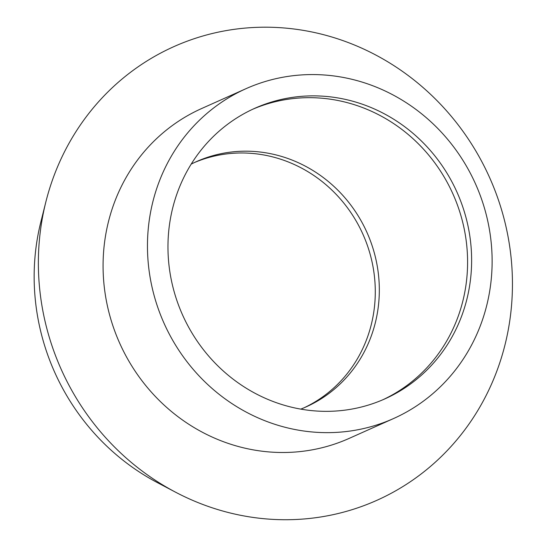 <?xml version="1.0" encoding="UTF-8"?>
<svg xmlns="http://www.w3.org/2000/svg" width="547" height="547" viewBox="0 0 547 547"><rect width="100%" height="100%" fill="white"/><g stroke="black" fill="none" stroke-linecap="round" stroke-linejoin="round"><path stroke-width="0.82" d="M478.03 189.775A180.681 170.616 -114.1 0 1 393.56 418.544A180.681 170.616 -114.1 0 1 161.556 317.445A180.681 170.616 -114.1 0 1 246.02 88.676A180.681 170.616 -114.1 0 1 478.03 189.775M393.56 418.544L349.171 438.393A180.681 170.616 -114.1 0 1 117.167 337.301A180.681 170.616 -114.1 0 1 201.638 108.532L246.02 88.676M175.553 492.184L157.433 482.639A223.32 210.882 -114.1 0 1 51.575 364.999A223.32 210.882 -114.1 0 1 40.84 221.966L45.811 202.096A248.516 234.677 -114.1 0 1 256.94 27.35A248.516 234.677 -114.1 0 1 493.059 185.659A248.516 234.677 -114.1 0 1 440.697 457.148A248.516 234.677 -114.1 0 1 175.553 492.184A248.516 234.677 -114.1 0 1 57.75 361.266A248.516 234.677 -114.1 0 1 45.811 202.096M194.335 162.582A134.336 126.856 -114.1 0 1 364.808 238.636A134.336 126.856 -114.1 0 1 304.016 407.802M191.197 164.114A134.336 126.856 -114.1 0 1 196.346 161.666A134.336 126.856 -114.1 0 1 368.842 236.83A134.336 126.856 -114.1 0 1 306.04 406.92A134.336 126.856 -114.1 0 1 300.775 409.122M252.789 109.215A159.184 150.322 -114.1 0 1 455.172 199.17A159.184 150.322 -114.1 0 1 382.763 399.809M180.38 309.848A159.184 150.322 -114.1 0 1 254.799 108.292A159.184 150.322 -114.1 0 1 459.207 197.364A159.184 150.322 -114.1 0 1 384.787 398.92A159.184 150.322 -114.1 0 1 180.38 309.848"/></g></svg>
